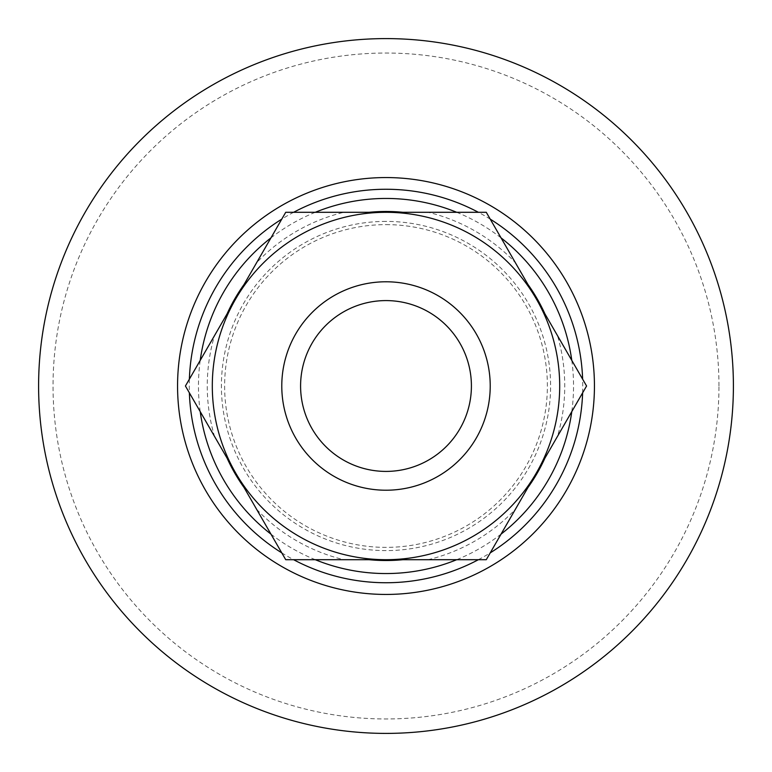 <?xml version="1.0" encoding="UTF-8"?>
<svg xmlns="http://www.w3.org/2000/svg" width="772" height="772" viewBox="0 0 772 772"><rect width="100%" height="100%" fill="white"/><g stroke="black" fill="none" stroke-linecap="round" stroke-linejoin="round"><path stroke-width="0.58" stroke-dasharray="3.86 2.9" d="M428.17 559.7L343.829 559.7A178.747 178.747 0 0 1 256.661 509.366L214.491 436.334A178.747 178.747 0 0 1 214.491 335.666L256.661 262.634A178.747 178.747 0 0 1 343.829 212.3L428.17 212.3A178.747 178.747 0 0 1 515.339 262.634L557.509 335.666A178.747 178.747 0 0 1 557.509 436.334L515.339 509.366A178.747 178.747 0 0 1 428.17 559.7M386 224.623A161.377 161.377 0 0 1 547.377 386A161.377 161.377 0 0 1 386 547.377A161.377 161.377 0 0 1 224.623 386A161.377 161.377 0 0 1 386 224.623M582.628 392.832A196.744 196.744 0 0 0 582.628 379.168M490.23 219.132A196.744 196.744 0 0 0 478.389 212.3M293.611 212.3A196.744 196.744 0 0 0 281.77 219.132M189.372 379.168A196.744 196.744 0 0 0 189.372 392.832M200.209 411.592A187.548 187.548 0 0 1 200.209 360.408M270.933 237.892A187.548 187.548 0 0 1 315.265 212.3M456.734 212.3A187.548 187.548 0 0 1 501.067 237.892M571.791 360.408A187.548 187.548 0 0 1 571.791 411.592M733.4 386A347.4 347.4 0 0 0 386 38.6A347.4 347.4 0 0 0 38.6 386A347.4 347.4 0 0 0 386 733.4A347.4 347.4 0 0 0 733.4 386M718.964 386A332.964 332.964 0 0 0 386 53.036A332.964 332.964 0 0 0 53.036 386A332.964 332.964 0 0 0 386 718.964A332.964 332.964 0 0 0 718.964 386M386 221.4A164.6 164.6 0 0 0 221.4 386A164.6 164.6 0 0 0 386 550.6A164.6 164.6 0 0 0 550.6 386A164.6 164.6 0 0 0 386 221.4M185.425 386L235.576 299.15A173.7 173.7 0 0 0 235.576 472.85L185.425 386M559.7 386A173.7 173.7 0 0 0 536.424 299.15L586.575 386L486.283 559.7L285.717 559.7L235.576 472.85A173.7 173.7 0 0 0 559.7 386M471.412 386A85.412 85.412 0 0 0 386 300.588A85.412 85.412 0 0 0 300.588 386A85.412 85.412 0 0 0 386 471.412A85.412 85.412 0 0 0 471.412 386M486.283 212.3L536.424 299.15A173.7 173.7 0 0 0 386 212.3L486.283 212.3M285.717 212.3L386 212.3A173.7 173.7 0 0 0 235.576 299.15L285.717 212.3M501.067 534.108A187.548 187.548 0 0 1 456.734 559.7M315.265 559.7A187.548 187.548 0 0 1 270.933 534.108M281.77 552.868A196.744 196.744 0 0 0 293.611 559.7M478.389 559.7A196.744 196.744 0 0 0 490.23 552.868"/><path stroke-width="1.16" d="M402.926 559.7A174.52 174.52 0 0 1 369.074 559.7M544.897 458.192A174.52 174.52 0 0 1 527.961 487.508M527.961 284.492A174.52 174.52 0 0 1 544.897 313.808M369.074 212.3A174.52 174.52 0 0 1 402.926 212.3M227.103 313.808A174.52 174.52 0 0 1 244.039 284.492M244.039 487.508A174.52 174.52 0 0 1 227.103 458.192M582.628 379.168A196.744 196.744 0 0 0 490.23 219.132M478.389 212.3A196.744 196.744 0 0 0 293.611 212.3M281.77 219.132A196.744 196.744 0 0 0 189.372 379.168M200.209 360.408A187.548 187.548 0 0 1 270.933 237.892M315.265 212.3A187.548 187.548 0 0 1 456.734 212.3M501.067 237.892A187.548 187.548 0 0 1 571.791 360.408M594.44 386A208.44 208.44 0 0 0 386 177.56A208.44 208.44 0 0 0 177.56 386A208.44 208.44 0 0 0 386 594.44A208.44 208.44 0 0 0 594.44 386M733.4 386A347.4 347.4 0 0 0 386 38.6A347.4 347.4 0 0 0 38.6 386A347.4 347.4 0 0 0 386 733.4A347.4 347.4 0 0 0 733.4 386M256.661 262.634L235.576 299.15A173.7 173.7 0 0 0 235.576 472.85L256.661 509.366M428.17 212.3L285.717 212.3L185.425 386L285.717 559.7L428.17 559.7M515.339 509.366L586.575 386L515.339 262.634M343.829 559.7L486.283 559.7L536.424 472.85A173.7 173.7 0 0 0 536.424 299.15L486.283 212.3L343.829 212.3M471.412 386A85.412 85.412 0 0 0 386 300.588A85.412 85.412 0 0 0 300.588 386A85.412 85.412 0 0 0 386 471.412A85.412 85.412 0 0 0 471.412 386M281.78 386A104.22 104.22 0 0 1 386 281.78A104.22 104.22 0 0 1 490.22 386A104.22 104.22 0 0 1 386 490.22A104.22 104.22 0 0 1 281.78 386M214.491 436.334L235.576 472.85A173.7 173.7 0 0 0 536.424 472.85L557.509 436.334M557.509 335.666L536.424 299.15A173.7 173.7 0 0 0 235.576 299.15L214.491 335.666M571.791 411.592A187.548 187.548 0 0 1 501.067 534.108M456.734 559.7A187.548 187.548 0 0 1 315.265 559.7M270.933 534.108A187.548 187.548 0 0 1 200.209 411.592M189.372 392.832A196.744 196.744 0 0 0 281.77 552.868M293.611 559.7A196.744 196.744 0 0 0 478.389 559.7M490.23 552.868A196.744 196.744 0 0 0 582.628 392.832"/></g></svg>
